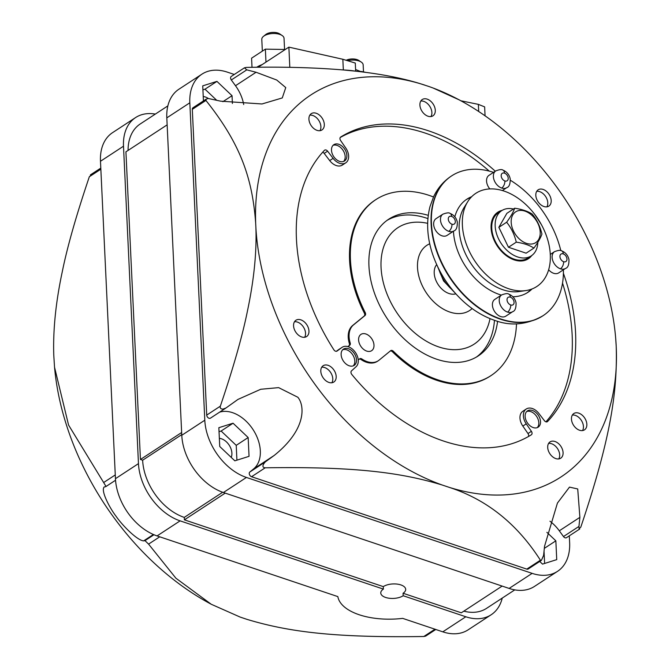 <?xml version="1.0" encoding="UTF-8"?>
<svg xmlns="http://www.w3.org/2000/svg" width="670" height="670" viewBox="0 0 670 670"><rect width="100%" height="100%" fill="white"/><g stroke="black" fill="none" stroke-linecap="round" stroke-linejoin="round"><path stroke-width="1" d="M155.339 114.084A50.116 34.145 56.8 0 0 135.616 117.552L112.602 132.618A50.116 34.145 -123.2 0 0 100.475 161.269L115.449 478.69A50.116 34.145 -123.2 0 0 157.082 535.916L337.839 596.601A55.685 26.658 177.3 0 0 359.179 614.742A55.685 26.658 177.3 0 0 402.695 618.377L442.795 631.835A50.116 34.145 -123.2 0 0 468.163 629.817L491.185 614.75A50.116 34.145 56.8 0 1 465.818 616.769L403.181 595.739L403.064 593.252L461.303 612.807L502.14 586.082M514.778 589.876L486.554 608.352A50.116 34.145 -123.2 0 1 463.824 611.157M128.07 150.423A50.116 34.145 -123.2 0 1 140.248 123.958L167.86 105.885M167.14 124.863L125.927 151.83L140.44 459.478L142.635 460.215A50.116 34.145 -123.2 0 0 184.267 517.399L184.384 519.845L383.282 586.619L383.399 589.106L180.104 520.858A50.116 34.145 56.8 0 1 138.464 463.623L115.449 478.69M135.616 117.552A50.116 34.145 56.8 0 0 123.498 146.202L138.464 463.623M491.185 614.75A50.116 34.145 56.8 0 0 502.249 598.076M403.181 595.739A12.529 5.997 -2.7 0 1 385.61 597.447A12.529 5.997 -2.7 0 1 380.769 593.009A12.529 5.997 -2.7 0 1 383.399 589.106M383.282 586.619A12.529 5.997 -2.7 0 1 400.844 584.91A12.529 5.997 -2.7 0 1 405.685 589.349A12.529 5.997 -2.7 0 1 403.064 593.252M435.785 629.482L425.634 636.115L423.817 636.5C335.302 637.823 288.963 632.061 246.887 619.331L240.187 617.087L211.234 604.256L175.909 578.21L148.573 544.107L144.98 540.631L143.623 540.891L153.405 534.501M91.053 175.272L89.336 176.738C76.321 215.238 67.31 246.845 62.31 271.568C55.777 302.12 52.938 330.059 53.784 355.376L54.538 367.235L68.575 425.065L105.693 485.892M210.807 604.022L208.588 602.807A228.294 155.549 -123.2 0 1 113.331 516.805A228.294 155.549 -123.2 0 1 54.555 367.42A228.294 155.549 -123.2 0 1 54.546 367.302M143.623 540.891C137.124 540.414 122.2 525.263 116.036 516.235C109.302 507.533 100.266 489.745 104.378 486.931L105.726 486.671M103.959 487.098L104.378 486.931M243.696 104.553A33.408 22.763 56.8 0 0 235.497 85.727L231.317 79.973A2.78 1.901 -123.2 0 1 231.267 76.439L244.466 67.804L246.292 67.419C281.66 66.673 314.004 67.519 343.341 69.965L342.839 59.27L288.87 47.135L258.118 67.251M225.505 408.29L210.556 418.072A2.78 1.901 -123.2 0 1 210.447 418.155A2.78 1.901 -123.2 0 1 209.032 418.264A2.78 1.901 -123.2 0 1 206.72 415.09L192.307 109.361A2.78 1.901 -123.2 0 1 192.977 107.77L206.218 99.101L208.362 98.507L220.732 101.178L262.012 103.967L282.271 97.937L285.763 87.586L276.727 80.023L256.074 72.26L235.497 85.727M615.671 338.099L616.216 346.415C617.614 393.357 609.884 440.818 580.773 527.181L579.048 528.647L579.726 529.015L566.485 537.683A2.78 1.901 -123.2 0 1 565.078 537.792A2.78 1.901 -123.2 0 1 563.487 536.553L559.308 530.808L579.885 517.349L577.724 488.958L569.492 487.115L557.423 503.078L544.543 546.259L543.613 555.355L541.402 560.363L528.194 569.006A2.78 1.901 -123.2 0 1 526.788 569.115L251.56 476.722A2.78 1.901 -123.2 0 1 249.458 474.536A2.78 1.901 -123.2 0 1 249.809 472.032L253.57 468.95A33.408 22.763 56.8 0 0 257.783 438.942A33.408 22.763 56.8 0 0 232.565 412.67A33.408 22.763 56.8 0 0 219.609 412.151M559.308 530.808A33.408 22.763 56.8 0 0 549.961 521.21M569.307 535.832L569.634 542.692A50.116 34.145 56.8 0 1 557.515 571.351A50.116 34.145 56.8 0 1 532.148 573.361L246.434 477.45A50.116 34.145 56.8 0 1 204.802 420.216L189.828 102.795A50.116 34.145 56.8 0 1 201.955 74.144A50.116 34.145 56.8 0 1 227.323 72.126L234.282 74.471M546.888 532.332L555.849 540.832L556.736 559.634L542.524 564.115L539.727 561.46M203.437 100.919L202.725 85.861L216.938 81.38L232.038 95.701L232.406 103.49M234.835 460.818L219.735 446.496L218.847 427.695L233.059 423.214L248.16 437.535L249.047 456.337L234.835 460.818M289.817 67.343L288.87 47.135M418.968 83.289L424.621 85.056A228.294 155.549 56.8 0 0 255.68 223.261L255.89 227.557A228.294 155.549 56.8 0 0 315.227 384.689A228.294 155.549 56.8 0 0 442.083 484.971L448.783 487.216A228.294 155.549 56.8 0 0 616.216 346.407A228.294 155.549 56.8 0 0 615.529 336.507A228.294 155.549 56.8 0 0 556.762 187.123A228.294 155.549 56.8 0 0 461.504 101.128A228.294 155.549 56.8 0 0 428.507 86.363L419.864 83.557C401.699 78.005 380.3 73.868 355.67 71.171L355.284 63.047L342.839 59.27M361.415 71.832L355.594 69.529M557.515 571.351L534.493 586.409A50.116 34.145 -123.2 0 1 509.125 588.428L223.411 492.517A50.116 34.145 -123.2 0 1 181.779 435.282L166.813 117.861A50.116 34.145 -123.2 0 1 178.932 89.21L201.955 74.144M485.063 115.818L484.644 106.882L478.363 104.369L460.868 100.776M478.363 104.369L478.698 111.496M459.344 99.939L433.046 87.988M365.786 72.377L361.398 71.481M563.403 273.318A176.788 120.458 -123.2 0 1 547.566 421.522A2.78 1.901 -123.2 0 1 547.34 421.715A2.78 1.901 -123.2 0 1 545.924 421.832A2.78 1.901 -123.2 0 1 544.4 420.676L538.898 413.491A11.968 8.157 56.8 0 0 532.332 408.524A11.968 8.157 56.8 0 0 526.268 409.002A11.968 8.157 56.8 0 0 526.243 423.85L531.394 431.312A2.78 1.901 -123.2 0 1 531.385 434.763A2.78 1.901 -123.2 0 1 531.369 434.78A176.788 120.458 -123.2 0 1 443.314 440.969A176.788 120.458 -123.2 0 1 351.842 374.513A2.78 1.901 -123.2 0 1 351.474 370.912L356.08 366.724A11.968 8.157 56.8 0 0 357.286 355.963A11.968 8.157 56.8 0 0 348.325 346.75A11.968 8.157 56.8 0 0 342.269 347.236A11.968 8.157 56.8 0 0 342.027 347.403L337.035 351.063A2.78 1.901 -123.2 0 1 336.977 351.097A2.78 1.901 -123.2 0 1 335.57 351.214A2.78 1.901 -123.2 0 1 333.844 349.774A176.788 120.458 -123.2 0 1 324.439 150.323A2.78 1.901 -123.2 0 1 324.674 150.13A2.78 1.901 -123.2 0 1 326.081 150.021A2.78 1.901 -123.2 0 1 327.605 151.177L333.107 158.355A11.968 8.157 56.8 0 0 339.682 163.329A11.968 8.157 56.8 0 0 345.737 162.844A11.968 8.157 56.8 0 0 345.77 148.003L340.611 140.533A2.78 1.901 -123.2 0 1 340.62 137.082A2.78 1.901 -123.2 0 1 340.645 137.065A176.788 120.458 -123.2 0 1 428.691 130.876A176.788 120.458 -123.2 0 1 495.289 171.219M346.876 155.406A9.748 6.641 -123.2 0 1 344.522 160.984A9.748 6.641 -123.2 0 1 336.348 159.527A9.748 6.641 -123.2 0 1 331.491 150.248A9.748 6.641 -123.2 0 1 333.844 144.678A9.748 6.641 -123.2 0 1 342.018 146.127A9.748 6.641 -123.2 0 1 346.876 155.406M356.515 359.832A9.748 6.641 -123.2 0 1 354.162 365.401A9.748 6.641 -123.2 0 1 345.988 363.944A9.748 6.641 -123.2 0 1 341.13 354.665A9.748 6.641 -123.2 0 1 343.484 349.095A9.748 6.641 -123.2 0 1 351.658 350.552A9.748 6.641 -123.2 0 1 356.515 359.832M540.514 421.606A9.748 6.641 -123.2 0 1 538.161 427.175A9.748 6.641 -123.2 0 1 529.995 425.718A9.748 6.641 -123.2 0 1 525.138 416.439A9.748 6.641 -123.2 0 1 527.491 410.869A9.748 6.641 -123.2 0 1 535.657 412.326A9.748 6.641 -123.2 0 1 540.514 421.606M551.201 200.556A9.748 6.641 -123.2 0 1 548.847 206.126A9.748 6.641 -123.2 0 1 540.673 204.668A9.748 6.641 -123.2 0 1 535.816 195.389A9.748 6.641 -123.2 0 1 538.169 189.819A9.748 6.641 -123.2 0 1 546.343 191.277A9.748 6.641 -123.2 0 1 551.201 200.556M324.305 124.386A9.748 6.641 -123.2 0 1 321.952 129.955A9.748 6.641 -123.2 0 1 313.778 128.498A9.748 6.641 -123.2 0 1 308.92 119.218A9.748 6.641 -123.2 0 1 311.274 113.649A9.748 6.641 -123.2 0 1 319.448 115.106A9.748 6.641 -123.2 0 1 324.305 124.386M336.189 376.456A9.748 6.641 -123.2 0 1 333.836 382.034A9.748 6.641 -123.2 0 1 325.67 380.577A9.748 6.641 -123.2 0 1 320.804 371.297A9.748 6.641 -123.2 0 1 323.166 365.72A9.748 6.641 -123.2 0 1 331.332 367.177A9.748 6.641 -123.2 0 1 336.189 376.456M563.085 452.627A9.748 6.641 -123.2 0 1 560.731 458.196A9.748 6.641 -123.2 0 1 552.566 456.747A9.748 6.641 -123.2 0 1 547.7 447.468A9.748 6.641 -123.2 0 1 550.062 441.89A9.748 6.641 -123.2 0 1 558.227 443.347A9.748 6.641 -123.2 0 1 563.085 452.627M435.291 110.265A9.748 6.641 -123.2 0 1 432.937 115.835A9.748 6.641 -123.2 0 1 424.763 114.377A9.748 6.641 -123.2 0 1 419.906 105.098A9.748 6.641 -123.2 0 1 422.259 99.529A9.748 6.641 -123.2 0 1 430.433 100.986A9.748 6.641 -123.2 0 1 435.291 110.265M308.954 330.98A9.748 6.641 -123.2 0 1 306.6 336.558A9.748 6.641 -123.2 0 1 298.426 335.101A9.748 6.641 -123.2 0 1 293.569 325.821A9.748 6.641 -123.2 0 1 295.931 320.252A9.748 6.641 -123.2 0 1 304.096 321.701A9.748 6.641 -123.2 0 1 308.954 330.98M586.845 424.269A9.748 6.641 -123.2 0 1 584.491 429.847A9.748 6.641 -123.2 0 1 576.317 428.39A9.748 6.641 -123.2 0 1 571.46 419.11A9.748 6.641 -123.2 0 1 573.813 413.532A9.748 6.641 -123.2 0 1 581.987 414.99A9.748 6.641 -123.2 0 1 586.845 424.269M448.783 487.216C486.454 499.309 516.989 523.639 540.405 560.204L526.788 569.115M541.402 560.363L540.405 560.204M579.885 517.349L578.947 526.436L563.487 536.553M579.048 528.647L578.947 526.436M251.56 476.722L265.186 467.802C353.743 466.479 400.032 472.25 442.083 484.971M265.186 467.802C262.146 467.451 262.179 465.482 265.286 461.906L249.809 472.032M255.89 227.557C256.778 252.18 253.997 279.859 247.532 310.587C242.557 335.402 233.495 367.26 220.346 406.171L206.72 415.09M210.447 418.155L226.024 407.946L223.026 409.11C220.732 409.069 219.835 408.089 220.346 406.171M226.024 407.946L237.984 399.404L260.731 389.27L278.628 387.628L297.849 397.26C304.909 405.702 306.475 429.596 274.164 455.474L265.286 461.906M192.307 109.361L205.924 100.45C240.664 143.991 252.372 178.337 255.68 223.261M205.924 100.45L206.218 99.101M355.67 71.171L343.341 69.965A58.466 27.989 177.3 0 1 355.67 71.171M231.317 79.973L246.778 69.856L244.466 67.804M246.778 69.856L256.074 72.26M528.404 436.547A2.78 1.901 56.8 0 0 527.985 433.549L522.834 426.078A11.968 8.157 -123.2 0 1 522.86 411.238L526.268 409.002M336.323 351.315L338.618 349.631A11.968 8.157 -123.2 0 1 338.861 349.464A11.968 8.157 -123.2 0 1 339.112 349.313M433.49 196.98A105.157 71.648 56.8 0 0 429.102 195.372A105.157 71.648 56.8 0 0 375.87 199.61A105.157 71.648 56.8 0 0 365.217 312.572A2.78 1.901 -123.2 0 1 365.05 315.478L353.484 324.933A21.8 14.857 56.8 0 0 350.192 342.906A2.78 1.901 -123.2 0 1 349.774 345.201L348.006 346.65M358.241 359.974L359.664 358.81A2.78 1.901 -123.2 0 1 359.782 358.726A2.78 1.901 -123.2 0 1 361.189 358.618A2.78 1.901 -123.2 0 1 361.867 358.961A21.8 14.857 56.8 0 0 367.194 361.658A21.8 14.857 56.8 0 0 378.232 360.778A21.8 14.857 56.8 0 0 379.103 360.142L390.66 350.686A2.78 1.901 -123.2 0 1 390.769 350.603A2.78 1.901 -123.2 0 1 392.176 350.494A2.78 1.901 -123.2 0 1 393.357 351.248A105.157 71.648 56.8 0 0 437.795 379.823A105.157 71.648 56.8 0 0 491.026 375.585A105.157 71.648 56.8 0 0 516.503 323.836M497.567 321.273A81.715 55.677 -123.2 0 1 478.187 355.971A81.715 55.677 -123.2 0 1 409.688 343.76A81.715 55.677 -123.2 0 1 368.944 265.94A81.715 55.677 -123.2 0 1 388.701 219.224A81.715 55.677 -123.2 0 1 428.264 215.355M373.986 345.117A9.748 6.641 -123.2 0 1 371.632 350.695A9.748 6.641 -123.2 0 1 363.458 349.238A9.748 6.641 -123.2 0 1 358.601 339.958A9.748 6.641 -123.2 0 1 360.954 334.38A9.748 6.641 -123.2 0 1 369.128 335.838A9.748 6.641 -123.2 0 1 373.986 345.117M491.026 375.585L490.172 376.146A105.157 71.648 -123.2 0 1 436.941 380.376A105.157 71.648 -123.2 0 1 392.503 351.809A2.78 1.901 56.8 0 0 391.322 351.047A2.78 1.901 56.8 0 0 390.275 350.996M347.881 346.616L348.919 345.762A2.78 1.901 56.8 0 0 349.338 343.467A21.8 14.857 -123.2 0 1 352.638 325.494L364.195 316.039A2.78 1.901 56.8 0 0 364.363 313.125A105.157 71.648 -123.2 0 1 375.016 200.162L375.87 199.61M345.737 162.844L342.328 165.08A11.968 8.157 -123.2 0 1 336.265 165.557A11.968 8.157 -123.2 0 1 329.699 160.591L324.196 153.405A2.78 1.901 56.8 0 0 322.672 152.249A2.78 1.901 56.8 0 0 322.664 152.249M489.251 171.11A176.788 120.458 56.8 0 0 425.283 133.112A176.788 120.458 56.8 0 0 340.192 137.534M545.933 421.832A176.788 120.458 56.8 0 0 562.532 283.1M378.232 360.778L377.378 361.339A21.8 14.857 -123.2 0 1 366.339 362.21A21.8 14.857 -123.2 0 1 361.013 359.514A2.78 1.901 56.8 0 0 360.334 359.17A2.78 1.901 56.8 0 0 359.288 359.12M476.454 357.043A81.715 55.677 56.8 0 0 494.46 320.293M427.912 218.604A81.715 55.677 56.8 0 0 387.026 220.38M343.601 161.445A9.748 6.641 56.8 0 0 345.167 156.529A9.748 6.641 56.8 0 0 340.854 147.718A9.748 6.641 56.8 0 0 333.057 145.331M353.241 365.862A9.748 6.641 56.8 0 0 354.807 360.946A9.748 6.641 56.8 0 0 350.494 352.144A9.748 6.641 56.8 0 0 342.697 349.748M537.248 427.636A9.748 6.641 56.8 0 0 538.814 422.72A9.748 6.641 56.8 0 0 534.493 413.909A9.748 6.641 56.8 0 0 526.704 411.522M546.879 206.846A9.748 6.641 56.8 0 0 547.792 202.784A9.748 6.641 56.8 0 0 536.729 191.327M319.984 130.675A9.748 6.641 56.8 0 0 320.897 126.613A9.748 6.641 56.8 0 0 309.833 115.156M331.876 382.754A9.748 6.641 56.8 0 0 332.781 378.692A9.748 6.641 56.8 0 0 321.717 367.235M558.772 458.925A9.748 6.641 56.8 0 0 559.676 454.863A9.748 6.641 56.8 0 0 548.613 443.406M430.969 116.555A9.748 6.641 56.8 0 0 431.882 112.493A9.748 6.641 56.8 0 0 420.819 101.036M304.632 337.278A9.748 6.641 56.8 0 0 305.545 333.216A9.748 6.641 56.8 0 0 294.482 321.759M582.523 430.567A9.748 6.641 56.8 0 0 583.436 426.505A9.748 6.641 56.8 0 0 572.364 415.048M184.384 519.845L225.221 493.12M184.267 517.399L222.683 492.257M140.44 459.478L181.645 432.51M181.746 434.621L142.635 460.215M347.562 60.685A11.139 5.335 -2.7 0 1 361.231 62.067A11.139 5.335 -2.7 0 1 363.165 64.881L363.492 71.908M346.181 60.266A8.35 3.995 -2.7 0 1 358.81 60.459L361.231 62.067M256.736 67.268A22.269 10.661 -2.7 0 1 262.163 64.605M266.208 61.958L264.96 62.779M252.012 67.327L251.585 58.173L265.37 49.153L285.269 49.488M265.37 49.153L265.965 61.925M262.322 50.66L261.794 39.371A11.139 5.335 -2.7 0 1 263.452 36.381A11.139 5.335 -2.7 0 1 264.122 35.895A11.139 5.335 -2.7 0 1 282.103 35.502A11.139 5.335 -2.7 0 1 284.038 38.324L284.566 49.396M263.452 36.381L265.705 34.555A8.35 3.995 -2.7 0 1 266.208 34.187A8.35 3.995 -2.7 0 1 279.691 33.894L282.103 35.502M544.325 548.37L555.849 540.832M544.61 563.453L544.04 551.209M222.867 101.698L232.038 95.701M216.477 100.073L205.003 89.194L216.938 81.38M205.003 89.194L202.918 89.847M203.228 96.547A12.529 8.534 -123.2 0 1 208.362 98.507M236.92 460.164L236.225 445.349L221.125 431.028L233.059 423.214M221.125 431.028L219.04 431.689M236.225 445.349L248.16 437.535M219.35 438.339A12.529 8.534 -123.2 0 1 231.895 453.104A12.529 8.534 -123.2 0 1 231.209 457.384M525.816 290.587L519.25 291.542A52.746 35.937 -123.2 0 1 502.986 289.783A52.746 35.937 -123.2 0 1 465.524 253.897A52.746 35.937 -123.2 0 1 464.184 207.39L467.685 201.754A55.685 37.939 56.8 0 0 469.101 250.856A55.685 37.939 56.8 0 0 508.647 288.728A55.685 37.939 56.8 0 0 525.816 290.587A55.685 37.939 56.8 0 0 541.293 224.458A55.685 37.939 56.8 0 0 534.484 214.057A55.685 37.939 56.8 0 0 504.041 191.067A55.685 37.939 56.8 0 0 467.685 201.754M531.277 255.856L527.868 258.084A27.009 18.4 -123.2 0 1 505.23 254.047A27.009 18.4 -123.2 0 1 491.763 228.336A27.009 18.4 -123.2 0 1 498.296 212.892L501.704 210.656A27.009 18.4 56.8 0 0 495.172 226.1A27.009 18.4 56.8 0 0 508.639 251.82A27.009 18.4 56.8 0 0 531.277 255.856A27.009 18.4 56.8 0 0 537.826 242.305M513.446 209.023A27.009 18.4 56.8 0 0 501.704 210.656M533.915 248.084L526.109 253.185L508.471 247.264L498.849 227.339L506.872 213.328L514.677 208.219C513.413 211.971 510.733 216.636 506.654 222.231C511.269 227.951 514.476 234.592 516.277 242.163C523.563 243.21 529.442 245.186 533.915 248.084C537.993 242.49 540.665 237.816 541.93 234.073C540.129 226.51 536.93 219.861 532.315 214.14C527.843 211.243 521.964 209.274 514.677 208.219M540.204 232.105A18.375 12.521 56.8 0 0 524.937 211.117A18.375 12.521 56.8 0 0 511.193 222.365A18.375 12.521 56.8 0 0 526.461 243.344A18.375 12.521 56.8 0 0 540.204 232.105M516.277 242.163L508.471 247.264M506.654 222.231L498.849 227.339M490.005 318.627A69.605 47.428 -123.2 0 1 438.883 346.968A69.605 47.428 -123.2 0 1 381.272 270.546A69.605 47.428 -123.2 0 1 427.661 223.345M429.73 243.779A38.977 26.557 56.8 0 0 419.328 278.017A38.977 26.557 56.8 0 0 449.897 312.078A38.977 26.557 56.8 0 0 472.107 308.552M455.809 293.828A17.822 12.144 -123.2 0 1 449.017 293.519A17.822 12.144 -123.2 0 1 435.986 280.554A17.822 12.144 -123.2 0 1 436.689 264.616M493.53 172.366A83.524 56.908 56.8 0 0 451.655 175.867A83.524 56.908 56.8 0 0 436.806 250.572A83.524 56.908 56.8 0 0 500.85 319.004A83.524 56.908 56.8 0 0 543.127 315.645A83.524 56.908 56.8 0 0 563.395 269.809M560.807 250.614A83.524 56.908 56.8 0 0 510.373 180.264M489.837 188.923A10.025 6.826 -123.2 0 1 486.554 181.076A10.025 6.826 -123.2 0 1 488.983 175.347L495.8 170.883A10.025 6.826 56.8 0 0 493.38 176.612A10.025 6.826 56.8 0 0 501.704 188.061A5.569 3.082 -71.4 0 0 504.879 180.95A4.456 3.032 56.8 0 0 508.212 178.22A4.456 3.032 56.8 0 0 504.51 173.136A4.456 3.032 56.8 0 0 501.185 175.858A4.456 3.032 56.8 0 0 504.879 180.95M448.8 231.343A10.025 6.826 56.8 0 0 453.875 230.941L447.057 235.404A10.025 6.826 -123.2 0 1 438.657 233.905A10.025 6.826 -123.2 0 1 433.657 224.358A10.025 6.826 -123.2 0 1 436.078 218.629L442.904 214.166A10.025 6.826 56.8 0 0 440.475 219.894A10.025 6.826 56.8 0 0 448.8 231.343A5.569 3.082 -71.4 0 0 451.982 224.224A4.456 3.032 56.8 0 0 455.315 221.502A4.456 3.032 56.8 0 0 451.614 216.41A4.456 3.032 56.8 0 0 448.28 219.14A4.456 3.032 56.8 0 0 451.982 224.224M550.288 254.433L554.551 251.644A10.025 6.826 56.8 0 0 552.122 257.372A10.025 6.826 56.8 0 0 560.455 268.821A10.025 6.826 56.8 0 0 565.522 268.419L558.705 272.883A10.025 6.826 -123.2 0 1 548.646 269.759M507.55 312.103A10.025 6.826 56.8 0 0 512.625 311.701L505.808 316.156A10.025 6.826 -123.2 0 1 497.4 314.666A10.025 6.826 -123.2 0 1 492.408 305.118A10.025 6.826 -123.2 0 1 494.829 299.389L501.646 294.926A10.025 6.826 56.8 0 0 499.225 300.654A10.025 6.826 56.8 0 0 507.55 312.103A5.569 3.082 -71.4 0 0 510.733 304.984A4.456 3.032 56.8 0 0 514.066 302.262A4.456 3.032 56.8 0 0 510.364 297.17A4.456 3.032 56.8 0 0 507.031 299.9A4.456 3.032 56.8 0 0 510.733 304.984M532.055 288.954A55.685 37.939 -123.2 0 1 527.885 292.346A55.685 37.939 -123.2 0 1 512.86 296.768M501.361 295.11A55.685 37.939 -123.2 0 1 453.448 231.217M454.83 216.804A55.685 37.939 -123.2 0 1 466.906 199.158A55.685 37.939 -123.2 0 1 471.68 196.695M527.014 292.891A55.685 37.939 56.8 0 0 531.067 289.314M470.96 197.449A55.685 37.939 56.8 0 0 466.06 199.735M465.818 616.769L442.795 631.835M157.082 535.916L180.104 520.858M100.475 161.269L123.498 146.202M434.964 629.205L423.817 636.5M148.573 544.107L159.728 536.812M89.336 176.738L100.852 169.2M115.273 474.93L103.741 482.475M105.793 486.629L115.542 480.248L105.76 486.655M153.974 534.744L144.98 540.631M166.813 117.861L189.828 102.795M204.802 420.216L181.779 435.282M223.411 492.517L246.434 477.45M532.148 573.361L509.125 588.428M253.57 468.95L274.164 455.474M522.834 426.078L526.243 423.85M531.394 431.312L527.985 433.549M338.618 349.631L342.027 347.403M361.867 358.961L361.013 359.514M393.357 351.248L392.503 351.809M365.217 312.572L364.363 313.125M364.195 316.039L365.05 315.478M353.484 324.933L352.638 325.494M350.192 342.906L349.338 343.467M348.919 345.762L349.774 345.201M324.196 153.405L327.605 151.177M333.107 158.355L329.699 160.591M547.063 421.849L547.566 421.522M502.19 210.355A27.839 18.969 56.8 0 0 491.956 233.939A27.839 18.969 56.8 0 0 514.233 259.91A27.839 18.969 56.8 0 0 531.745 255.53M452.677 290.202A31.13 21.206 -123.2 0 1 438.758 268.938M542.951 315.754A83.524 56.908 -123.2 0 1 542.784 315.872A83.524 56.908 -123.2 0 1 500.507 319.23A83.524 56.908 -123.2 0 1 436.463 250.789A83.524 56.908 -123.2 0 1 451.32 176.084A83.524 56.908 -123.2 0 1 451.488 175.976M501.704 188.061A10.025 6.826 56.8 0 0 506.78 187.659C509.2 186.938 510.339 183.965 510.197 178.756C509.233 174.543 506.788 171.654 502.877 170.088A5.569 3.082 108.6 0 1 504.51 173.136M453.875 230.941C456.295 230.212 457.434 227.247 457.3 222.038C456.329 217.817 453.892 214.928 449.98 213.362A5.569 3.082 108.6 0 1 451.614 216.41M565.522 268.419C567.942 267.698 569.09 264.725 568.947 259.516C567.976 255.303 565.539 252.414 561.628 250.848A5.569 3.082 108.6 0 1 563.261 253.897A4.456 3.032 56.8 0 0 559.927 256.618A4.456 3.032 56.8 0 0 563.629 261.71A4.456 3.032 56.8 0 0 566.962 258.98A4.456 3.032 56.8 0 0 563.261 253.897M560.455 268.821A5.569 3.082 -71.4 0 0 563.629 261.71M512.625 311.701C515.046 310.972 516.185 308.007 516.042 302.79C515.079 298.577 512.642 295.688 508.723 294.122A5.569 3.082 108.6 0 1 510.364 297.17M90.383 174.904L100.802 168.086M461.504 101.128L458.841 99.663M342.269 347.236L338.861 349.464M541.293 224.458L534.484 214.057M454.469 292.321L443.582 280.965L437.535 266.442M543.127 315.645L542.784 315.872C526.771 324.841 510.749 326.34 494.694 320.377C483.723 316.617 473.489 310.495 464 302.003C449.344 288.661 438.842 272.606 432.477 253.829C427.016 237.205 426.195 221.435 430.023 206.502L433.716 196.503C437.795 187.985 443.657 181.176 451.32 176.084L451.655 175.867M502.877 170.088C501.947 169.2 499.586 169.468 495.8 170.883M502.374 190.54L506.78 187.659M449.98 213.362C449.042 212.482 446.689 212.75 442.904 214.166M561.628 250.848C560.698 249.96 558.336 250.228 554.551 251.644M508.723 294.122C507.793 293.242 505.44 293.51 501.646 294.926"/></g></svg>
